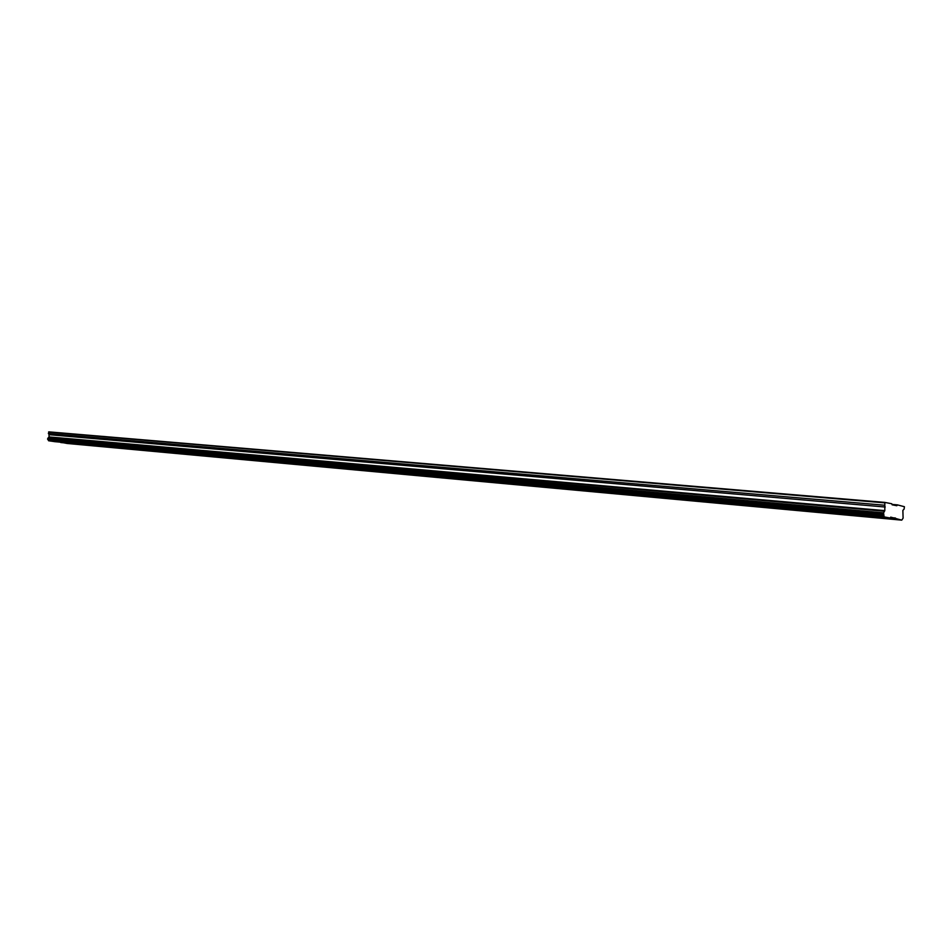 <?xml version="1.0" encoding="UTF-8"?>
<svg xmlns="http://www.w3.org/2000/svg" width="952" height="952" viewBox="0 0 952 952"><rect width="100%" height="100%" fill="white"/><g stroke="black" fill="none" stroke-linecap="round" stroke-linejoin="round"><path stroke-width="1.43" d="M884.848 502.406L884.813 510.629L883.563 512.842L47.886 438.241L49.087 436.932L48.826 431.863L884.848 502.406L891.762 503.763L892.131 504.81L896.855 505.726L897.438 504.881L892 504.417M863.226 515.448L857.895 514.675L863.226 515.448M63.677 442.418L59.583 441.847L63.677 442.418M84.002 444.275L79.873 443.703L84.002 444.275M104.946 446.19L100.793 445.607L104.946 446.19M126.556 448.166L122.356 447.571L126.556 448.166M148.857 450.201L144.621 449.606L148.857 450.201M171.872 452.295L167.588 451.7L171.872 452.295M195.648 454.473L191.328 453.866L195.648 454.473M220.209 456.71L215.854 456.103L220.209 456.71M245.616 459.031L241.213 458.412L245.616 459.031M271.891 461.434L267.452 460.816L271.891 461.434M299.106 463.921L294.608 463.291L299.106 463.921M327.286 466.492L322.74 465.849L327.286 466.492M356.488 469.157L351.907 468.515L356.488 469.157M386.786 471.93L382.157 471.276L386.786 471.93M418.225 474.798L413.537 474.132L418.225 474.798M450.879 477.785L446.143 477.107L450.879 477.785M484.806 480.879L480.034 480.201L484.806 480.879M520.113 484.104L515.27 483.414L520.113 484.104M556.849 487.46L551.958 486.769L556.849 487.46M595.131 490.958L590.18 490.256L595.131 490.958M635.043 494.6L630.046 493.886L635.043 494.6M676.693 498.408L671.636 497.682L676.693 498.408M720.212 502.382L715.083 501.644L720.212 502.382M765.706 506.535L760.517 505.798L765.706 506.535M813.329 510.891L808.069 510.129L813.329 510.891M874.65 517.519L869.39 516.769L874.65 517.519M75.482 444.144L71.436 443.584L75.482 444.144M95.866 446.024L91.785 445.453L95.866 446.024M116.882 447.952L112.752 447.38L116.882 447.952M138.54 449.939L134.387 449.356L138.54 449.939M160.888 451.986L156.687 451.403L160.888 451.986M183.95 454.104L179.714 453.509L183.95 454.104M207.774 456.294L203.502 455.699L207.774 456.294M232.383 458.555L228.064 457.948L232.383 458.555M257.825 460.887L253.47 460.28L257.825 460.887M284.148 463.303L279.733 462.684L284.148 463.303M311.375 465.802L306.925 465.183L311.375 465.802M339.578 468.396L335.092 467.765L339.578 468.396M368.805 471.073L364.271 470.443L368.805 471.073M399.102 473.858L394.521 473.215L399.102 473.858M430.554 476.75L425.913 476.095L430.554 476.75M463.196 479.748L458.507 479.082L463.196 479.748M497.111 482.854L492.374 482.188L497.111 482.854M532.382 486.091L527.598 485.413L532.382 486.091M569.082 489.471L564.25 488.781L569.082 489.471M607.305 492.981L602.414 492.279L607.305 492.981M647.146 496.635L642.195 495.933L647.146 496.635M688.712 500.454L683.703 499.729L688.712 500.454M732.112 504.441L727.042 503.715L732.112 504.441M777.486 508.606L772.346 507.868L777.486 508.606M824.944 512.961L819.743 512.212L824.944 512.961M883.563 512.842L884.099 516.888L890.144 518.007L890.727 517.138L901.758 520.137L903.103 518.138L902.865 510.403L904.138 509.046L904.4 506.714L897.438 504.881M890.144 518.007L54.847 441.668L48.588 440.752L47.886 438.241M901.758 520.137L66.938 443.442L60.535 442.192M883.896 516.341L48.362 440.407M47.767 439.479L883.373 514.865M48.588 440.752L884.099 516.888M895.463 518.019L890.453 517.555M60.749 442.537L895.832 519.042M48.528 432.113L884.551 502.834M884.277 505.203L48.338 433.565M885.217 507.023L49.373 434.719M884.813 510.629L49.087 436.932M48.778 437.277L884.479 511.212M47.6 439.217L883.23 514.449M883.373 513.188L47.707 438.444"/></g></svg>
